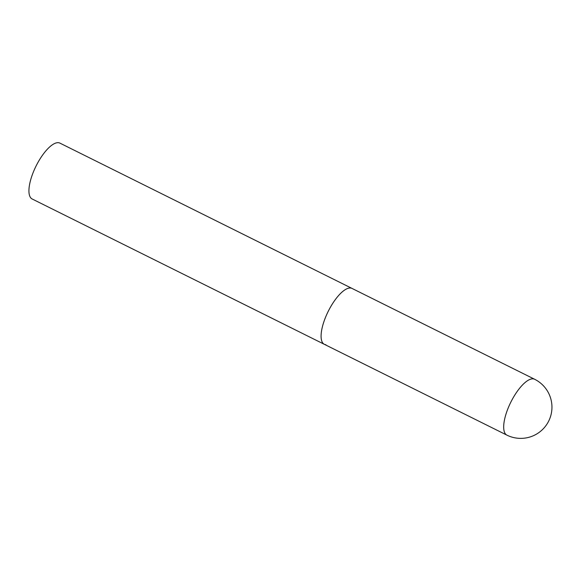 <?xml version="1.0" encoding="UTF-8"?>
<svg xmlns="http://www.w3.org/2000/svg" width="581" height="581" viewBox="0 0 581 581"><rect width="100%" height="100%" fill="white"/><g stroke="black" fill="none" stroke-linecap="round" stroke-linejoin="round"><path stroke-width="0.87" d="M326.253 315.577A31.192 11.133 116.4 0 0 324.278 344.286A31.192 11.133 -63.6 0 1 327.197 313.486A31.192 11.133 -63.6 0 1 350.437 288.009A31.192 11.133 -63.6 0 1 352.057 288.437A31.192 11.133 116.4 0 0 326.253 315.577M325.897 344.715A31.192 11.133 -63.6 0 1 324.278 344.286L32.122 198.963A31.192 11.133 -63.6 0 1 35.042 168.156A31.192 11.133 -63.6 0 1 58.282 142.686A31.192 11.133 -63.6 0 1 59.901 143.108L534.651 379.27A31.192 11.133 116.4 0 0 533.031 378.841A31.192 11.133 116.4 0 0 508.854 406.409A31.192 11.133 116.4 0 0 506.872 435.118A31.192 31.192 0 0 0 550.875 415.328A31.192 31.192 0 0 0 534.651 379.27M324.278 344.286L506.872 435.118"/></g></svg>
